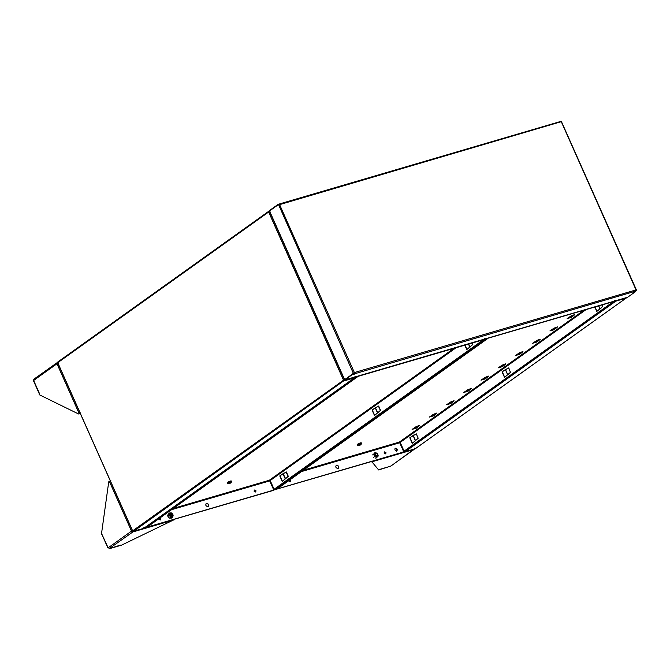 <?xml version="1.0" encoding="UTF-8"?>
<svg xmlns="http://www.w3.org/2000/svg" width="670" height="670" viewBox="0 0 670 670"><rect width="100%" height="100%" fill="white"/><g stroke="black" fill="none" stroke-linecap="round" stroke-linejoin="round"><path stroke-width="1" d="M344.481 379.722L343.526 380.192L344.146 380.878L354.338 377.888L143.606 528.437L143.874 527.591L143.606 528.437L132.819 531.26L57.612 362.336L269.315 210.891L268.938 212.005M132.702 530.808L343.526 380.192L344.037 380.619L354.221 377.629L354.388 377.101L354.221 377.629M269.65 212.105L268.863 211.955L269.424 211.151L268.653 212.022L269.801 211.996M269.256 210.916L57.813 361.967M57.612 362.336L57.947 361.901M344.564 379.781L343.735 380.125M133.422 531.427L344.037 380.619M354.338 377.888L354.597 377.043L354.338 377.888M614.96 300.654L615.831 301.165L626.19 298.083L415.425 448.657M615.169 300.596L615.713 300.914L626.014 298.175L415.291 448.724L405.099 451.714L404.236 451.203M600.328 308.82L602.749 306.358L602.397 304.9M505.565 369.714L507.785 374.697L510.481 372.286L508.547 367.939L505.565 369.714M413.29 435.634L415.509 440.617L418.206 438.205L416.271 433.867L413.29 435.634M509.175 368.14L508.547 367.939M416.899 434.06L416.271 433.867M626.014 298.175L626.525 297.162M625.906 297.924L626.316 297.22L625.906 297.924M485.264 339.028L355.686 377.043M485.331 339.188L355.862 376.992M274.005 489.1L270.194 480.541L269.315 480.248L269.7 480.893L269.315 480.248L453.682 348.534M470.541 346.382L466.781 349.589L464.846 345.259M285.99 478.229L282.229 481.437L279.775 475.926L283.837 473.389M378.265 412.31L374.505 415.517L372.051 410.007L376.113 407.469M254.114 491.261L254.324 489.996L255.957 490.725L255.747 491.989L254.114 491.261M159.837 518.052L160.448 518.747L160.239 520.012L158.514 518.999M208.035 506.696C205.707 506.101 205.204 504.971 206.528 503.312C208.856 503.907 209.358 505.029 208.035 506.696L208.378 506.537M144.343 527.943L273.787 490.08M273.486 489.393L269.7 480.893L171.528 509.694M254.257 490.055L255.806 490.825L255.672 492.04M159.686 518.153L160.298 518.848L160.155 520.062M206.117 503.53L206.377 503.413C208.705 504.007 209.208 505.138 207.884 506.805M144.192 528.052L273.871 490.256M466.956 349.464L465.055 345.192M282.447 481.37L279.993 475.868L283.929 473.054M374.714 415.45L372.26 409.94L376.197 407.125M355.753 377.185L354.933 376.8M354.723 376.867L355.753 377.47L145.415 527.734L144.385 527.131M274.214 489.041L273.904 490.046L272.447 490.465L482.785 340.201L484.393 339.698L273.904 490.046L484.234 339.774L484.544 338.777M272.447 490.465L482.785 340.201M145.415 527.734L146.872 527.315L357.202 377.043L355.753 377.47M615.269 300.889L485.691 338.903M615.336 301.039L485.867 338.853M557.39 327.086L554.14 329.699L549.894 330.938L553.931 328.2L557.398 326.893L554.14 329.699M522.943 351.7L519.694 354.304L515.448 355.552L519.485 352.805L522.952 351.499L519.694 354.304M488.489 376.305L485.239 378.918L480.993 380.166L485.038 377.419L488.505 376.113L485.239 378.918M454.042 400.92L450.793 403.533L446.547 404.772L450.583 402.025L454.051 400.727L450.793 403.533M419.596 425.525L416.346 428.138L412.1 429.386L416.137 426.639L419.604 425.333L416.346 428.138M436.823 413.222L433.565 415.835L429.328 417.083L433.364 414.336L436.832 413.03L433.565 415.835M471.27 388.608L468.02 391.221L463.774 392.469L467.811 389.722L471.278 388.416L468.02 391.221M505.716 364.003L502.467 366.616L498.22 367.855L502.257 365.108L505.724 363.81L502.467 366.616M540.162 339.389L536.913 342.002L532.667 343.249L536.712 340.502L540.171 339.196L536.913 342.002M574.617 314.783L571.359 317.387L567.121 318.635L571.158 315.888L574.625 314.59L571.359 317.387M551.108 330.117L554.232 329.288M516.654 354.732L519.786 353.894M447.761 403.951L450.885 403.122M430.534 416.254L433.657 415.425M464.98 391.649L468.112 390.811M499.435 367.034L502.559 366.205M568.327 317.815L571.451 316.985M404.002 450.96L400.191 442.401L399.32 442.108L399.705 442.753L399.32 442.108L583.679 310.394M554.216 329.204L554.274 328.727L552.306 329.305M519.761 353.819L519.828 353.333L517.86 353.911M450.868 403.038L450.935 402.553L448.959 403.131M433.641 415.341L433.708 414.864L431.74 415.442M468.087 390.736L468.154 390.25L466.186 390.828M502.542 366.122L502.601 365.636L500.632 366.222M571.435 316.902L571.502 316.416L569.534 316.994M600.571 308.309L596.777 311.45L594.851 307.111M416.028 440.156L412.234 443.297L409.78 437.786L413.859 435.291M508.296 374.237L504.51 377.369L502.056 371.867L506.135 369.371M289.842 479.904L290.445 480.608L290.236 481.872L288.51 480.851M384.119 453.121L384.329 451.856L385.962 452.585L385.753 453.85L384.119 453.121M396.724 450.977C394.831 450.5 394.429 449.578 395.501 448.222C397.394 448.707 397.804 449.629 396.724 450.977L397 450.843M338.04 468.556C335.712 467.962 335.209 466.831 336.533 465.164C338.861 465.759 339.363 466.89 338.04 468.556L338.375 468.397M274.332 489.77L403.792 451.932M403.491 451.253L399.705 442.753L301.534 471.554M289.691 480.013L290.303 480.708L290.16 481.914M384.262 451.915L385.811 452.685L385.677 453.892M395.149 448.414L395.35 448.331C397.243 448.816 397.653 449.729 396.581 451.086M336.122 465.39L336.382 465.273C338.71 465.868 339.213 466.998 337.889 468.665M274.181 489.879L403.868 452.116M270.152 480.826L273.854 489.133M596.962 311.324L595.061 307.053M412.444 443.23L409.998 437.719L413.934 434.914M504.719 377.31L502.266 371.8L506.202 368.986M555.589 327.613L554.274 328.727M521.143 352.227L519.828 353.333M452.242 401.447L450.935 402.553M435.023 413.75L433.708 414.864M469.469 389.144L468.154 390.25M503.915 364.53L502.601 365.636M572.808 315.31L571.502 316.416M485.758 339.045L484.938 338.66M484.72 338.719L485.758 339.33L275.42 489.594L274.39 488.991M404.219 450.902L403.901 451.898L402.452 452.325L612.782 302.061L614.398 301.559L403.901 451.898L614.239 301.634L614.549 300.629M402.452 452.325L612.782 302.061M468.682 344.129L470.198 346.976M285.378 478.774L288.075 476.362L286.14 472.023L283.159 473.791L285.646 478.824M377.654 412.854L380.351 410.442L378.416 406.095L375.435 407.871L377.922 412.896M275.42 489.594L276.869 489.167L487.207 338.903L485.758 339.33M470.139 346.867L472.836 344.455L472.492 343.015M285.596 478.707L288.293 476.295L286.358 471.956M377.872 412.787L380.568 410.375L378.634 406.037M469.921 346.934L472.618 344.522L472.275 343.082M352.345 374.446L344.69 380.25L344.715 379.463L355.762 372.637M627.271 297.346L344.573 379.999M627.489 297.304L344.69 380.25L344.573 379.572M633.225 292.036L635.462 291.668L627.69 297.22M354.472 373.827L634.473 291.484L636.45 290.42L636.031 289.917L636.45 290.52L636.031 289.917L354.38 372.553L354.204 373.232L355.946 372.721L355.72 373.265M352.462 374.697L354.581 374.078M634.473 291.484L633.334 292.296L635.462 291.668M354.204 373.232L354.229 372.654L344.707 379.79L354.229 372.654M344.707 379.79L269.533 210.941L270.027 211.712L269.533 210.941L278.268 204.702L279.474 204.744L278.318 204.283L561.133 121.312M634.867 291.559L636.232 290.579L635.889 290.018M269.809 211.661L269.214 210.723L278.117 204.367L279.616 204.635L561.058 121.739M269.591 210.899L278.234 204.618M636.031 289.917L561.267 121.672M278.569 204.677L353.45 373.55L354.095 372.83M278.268 204.702L279.616 204.635L354.38 372.553M635.076 291.492L636.198 290.495M269.323 210.983L269.96 211.553L269.323 210.983M485.465 378.408L482.14 379.387M537.139 341.491L533.814 342.471M416.564 427.628L413.248 428.607M361.272 444.059C363.257 442.895 358.701 444.227 357.906 445.048L357.546 445.458L357.169 444.62L357.537 444.202C360.159 442.795 361.281 442.468 360.896 443.213M357.546 445.458L359.757 445.324L358.911 445.542L358.927 444.729M359.48 444.57L359.748 445.324L360.56 444.888L361.607 443.741L361.256 442.803M358.835 445.491L360.736 444.604M360.192 444.143L360.803 444.654L360.159 445.131L359.723 444.31M359.748 445.324L359.413 444.453M359.254 444.344L359.572 445.207M359.631 445.357L359.262 444.386M231.267 482.199C233.252 481.035 228.696 482.367 227.909 483.187L227.54 483.606L227.532 482.341C230.162 480.934 231.276 480.608 230.89 481.361M227.54 483.606L229.751 483.464M227.909 483.187L229.525 483.43L228.905 483.681L230.555 483.028L231.611 481.889L231.251 480.943M228.83 483.631L228.922 482.869M230.187 483.238L229.718 482.45M230.187 482.283L230.807 482.794L230.162 483.137M230.731 482.752L229.525 483.43M229.249 482.484L229.567 483.346M229.626 483.506L229.257 482.526M58.457 363.207L57.411 362.428L56.984 363.768L58.65 363.358M80.676 412.837L78.549 413.976L39.128 394.655L39.756 394.203L33.634 380.451L33.843 379.212L57.587 362.344M80.375 413.055L78.549 413.976M34.044 380.937L33.634 380.451L56.984 363.768L79.152 413.549M57.771 362.914L57.427 363.642L57.444 363.098M132.593 530.339L131.504 531.134L132.886 531.947L133.263 531.444M174.669 519.426L120.382 545.715L121.01 545.263L120.24 545.12L109.537 548.63L108.289 547.7M174.435 519.761L132.886 531.947L132.97 530.565M109.16 548.655L132.886 531.947M120.148 545.179L120.382 545.715M131.94 531L132.652 531.419M101.396 534.509L102.024 534.065L101.396 534.509L108.741 481.789L110.868 480.641M101.932 534.317L108.146 547.817L132.895 530.121M391.113 465.859L390.359 466.236M414.253 449.034L390.945 466.027M371.691 461.538L378.625 469.946L390.727 466.136L414.077 449.453L414.504 448.104M371.934 462.066L372.771 461.303M403.131 448.992L402.184 448.331M401.833 447.543L402.042 446.547M400.694 443.532L400.124 443.699M395.015 448.565L395.116 448.531C397.009 449.017 397.419 449.93 396.339 451.287M375.61 453.665C374.58 454.796 374.899 455.684 376.574 456.329L377.126 455.994M375.82 458.33L378.274 455.994L377.378 453.506L376.339 452.97L377.939 454.67L377.687 456.706L375.845 457.032L374.245 455.332L375.074 452.585L376.339 452.97L375.309 452.845L372.621 454.922M376.883 457.568L374.589 456.655L373.684 454.159M374.019 453.347L375.074 452.585M373.525 457.409L374.589 456.655M170.456 513.789L169.87 515.13L172.098 516.084L171.436 513.706L170.473 513.773L171.152 516.143L172.115 516.076L171.671 516.394M168.731 515.247L167.667 516L167.835 514.97L169.284 513.027L169.116 514.058L170.507 512.91L172.458 513.94L173.011 516.126L171.62 517.274L168.731 515.247L169.116 514.058L170.398 517.391L169.334 518.144L171.562 518.069L172.617 517.315L170.398 517.391M169.284 513.027L171.512 512.952L172.458 513.94L173.178 515.096L172.617 517.315M167.667 516L169.334 518.144M377.126 453.841L375.652 453.582L375.811 455.617L377.294 455.876L377.126 453.841M57.829 362.637L268.653 212.022L343.526 380.192M615.831 301.165L405.099 451.714M598.804 305.956L600.052 308.778M173.329 508.413L269.315 480.248M270.194 480.541L455.86 347.889M303.334 470.265L399.303 442.083M400.191 442.401L585.865 309.749M278.117 204.367L561.117 121.337M503.522 365.468L503.329 365.024M555.195 328.551L555.003 328.107M434.143 414.496L434.328 414.923M357.906 445.048L359.53 445.29M109.336 481.353L131.504 531.134M372.528 461.638L414.077 449.453M403.415 451.094L403.918 450.944M57.788 362.964L132.501 530.766M354.472 377.821L143.748 528.37M599.952 308.92L598.653 305.997M507.684 374.84L505.448 369.823M415.408 440.768L413.172 435.751M468.531 344.179L469.821 347.077M283.041 473.908L285.278 478.924M375.317 407.988L377.553 412.996M561.502 121.706L636.5 290.152M344.447 379.681L269.516 211.385M503.572 364.823L503.773 365.284M555.246 327.906L555.447 328.367M434.386 414.286L434.579 414.73M39.564 394.429L33.5 380.803M120.868 545.338L109.428 548.688M107.895 547.909L101.832 534.283M390.551 466.211L379.103 469.569M375.652 453.582L375.058 454M376.699 456.304L377.294 455.876M170.473 513.773L170.029 514.091"/></g></svg>

